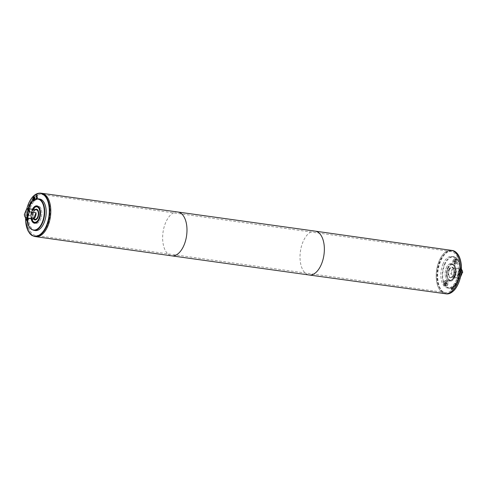 <?xml version="1.0" encoding="UTF-8"?>
<svg xmlns="http://www.w3.org/2000/svg" width="487" height="487" viewBox="0 0 487 487"><rect width="100%" height="100%" fill="white"/><g stroke="black" fill="none" stroke-linecap="round" stroke-linejoin="round"><path stroke-width="0.37" stroke-dasharray="2.44 1.83" d="M446.896 284.152L447.06 282.576L446.561 282.57L446.232 283.355L446.402 284.146L446.896 284.152L444.808 283.927L446.402 284.146M444.808 283.927L444.966 282.344L445.465 282.35L445.301 283.933M445.629 283.148L447.224 283.367M445.465 282.35L447.06 282.576M444.966 282.344L446.561 282.57M444.637 283.136L446.232 283.355M445.8 282.241A2.228 1.199 97.9 0 1 447.036 281.151A2.228 1.199 97.9 0 1 447.918 283.525A2.228 1.199 97.9 0 1 446.421 285.571A2.228 1.199 97.9 0 1 445.8 282.241M444.205 282.022A2.228 1.199 -82.1 0 0 444.826 285.345A2.228 1.199 -82.1 0 0 446.323 283.306A2.228 1.199 -82.1 0 0 445.441 280.932A2.228 1.199 -82.1 0 0 444.205 282.022M444.071 281.857A2.545 1.37 97.9 0 1 445.483 280.615A2.545 1.37 97.9 0 1 446.494 283.331A2.545 1.37 97.9 0 1 444.783 285.662A2.545 1.37 97.9 0 1 444.071 281.857M445.666 282.083A2.545 1.37 -82.1 0 0 446.378 285.887A2.545 1.37 -82.1 0 0 448.089 283.55A2.545 1.37 -82.1 0 0 447.084 280.841A2.545 1.37 -82.1 0 0 445.666 282.083M456.356 261.543L456.027 262.329L455.528 262.323L455.692 260.746L456.191 260.752L456.356 261.543L454.761 261.318L454.432 262.109L456.027 262.329M454.432 262.109L455.528 262.323M453.933 262.103L453.768 261.306L455.363 261.531M453.768 261.306L454.097 260.521L455.692 260.746M454.097 260.521L454.596 260.527L454.761 261.318M454.596 260.527L456.191 260.752M454.931 260.417A2.228 1.199 -82.1 0 0 455.552 263.747A2.228 1.199 -82.1 0 0 457.049 261.702A2.228 1.199 -82.1 0 0 456.167 259.327A2.228 1.199 -82.1 0 0 454.931 260.417M453.336 260.192A2.228 1.199 -82.1 0 0 453.957 263.522A2.228 1.199 -82.1 0 0 455.448 261.482A2.228 1.199 -82.1 0 0 454.572 259.108A2.228 1.199 -82.1 0 0 453.336 260.192M453.202 260.034A2.545 1.37 -82.1 0 0 453.914 263.838A2.545 1.37 -82.1 0 0 455.619 261.507A2.545 1.37 -82.1 0 0 454.614 258.792A2.545 1.37 -82.1 0 0 453.202 260.034M454.797 260.259A2.545 1.37 -82.1 0 0 455.509 264.057A2.545 1.37 -82.1 0 0 457.214 261.726A2.545 1.37 -82.1 0 0 456.209 259.011A2.545 1.37 -82.1 0 0 454.797 260.259M30.237 203.31L30.912 205.21L30.772 205.508L29.871 205.094M30.03 204.79L30.498 205.021L30.285 204.321M30.498 205.021L30.371 204.175M29.524 204.54L30.632 205.039M30.45 204.041L30.644 205.49L29.853 205.124M29.537 205.77L30.194 206.878L29.421 206.019M29.177 205.374L30.334 206.531M30.2 206.512L30.066 206.859L29.384 206.104M28.666 211.632L28.599 212.028L27.595 211.851L27.436 212.198L27.485 212.849L28.416 213.081L28.349 213.476L27.102 213.166L27.254 212.046L27.856 211.425L28.8 211.65L28.733 212.046L27.722 211.875L27.57 212.216L27.619 212.868L28.55 213.099L28.483 213.495L27.229 213.184L27.388 212.064L27.99 211.443L28.8 211.65M28.021 211.863L27.595 211.851L28.021 211.863M27.923 214.438L27.564 214.444L27.747 215.522L28.057 214.457L27.698 214.463L27.881 215.54L28.057 214.457M27.546 215.157L27.881 215.54L27.546 215.157M28.106 214.438L27.722 215.93L27.388 214.444L26.852 215.753L27.022 214.31L28.276 214.037L28.337 215.224L27.856 215.948L27.522 214.463L26.986 215.771L27.156 214.329L28.41 214.055L28.24 214.457M27.388 215.504L27.856 215.948L27.388 215.504M26.663 218.949L26.949 220.41L27.674 218.395L28.258 219.223L27.881 220.422L27.735 218.803L27.302 220.471L26.773 220.83M27.132 219.205L27.54 218.377L27.929 218.48L27.875 220.392M27.674 218.395L28.057 218.499L27.674 218.395M27.747 220.374L27.601 218.785L27.302 220.471M28.057 219.345L27.601 218.785L28.057 219.345M28.209 216.447L28.045 217.659L27.528 218.085L27.022 217.908L26.98 216.435L27.534 217.677L27.899 216.24L28.209 216.447L27.394 218.066L26.888 217.884L26.73 217.135L26.846 216.417L27.229 216.398M27.095 216.38L26.925 217.099L27.4 217.659L27.771 216.198L28.149 216.155M27.528 218.085L26.888 217.884L27.528 218.085M27.503 209.842L28.709 210.542L28.903 209.337L28.514 208.625L27.887 208.789L27.503 209.842L28.843 210.561L29.037 209.355L28.648 208.643L28.021 208.807L27.637 209.86M28.648 208.643L28.021 208.807M28.465 208.138L29.25 209.227L28.916 211.066L27.351 210.159L27.942 208.46M28.575 208.18L29.25 209.227M29.123 209.203L28.782 211.048L27.217 210.141L27.808 208.442M28.873 206.165L29.043 207.243L29.81 207.937L29.689 208.302L28.812 207.511M29.043 207.243L29.555 208.284L28.782 207.59M28.836 204.96L28.897 205.465M31.32 201.941L30.998 203.097M31.217 202.848L30.967 203.28L31.6 203.256L31.856 202.458L31.856 203.499L30.839 203.408M32.008 202.744L31.722 203.481L30.76 203.529M31.856 202.458L32.142 202.762M31.777 202.823L31.978 202.495M31.679 202.05L31.101 203.298L31.734 203.274L30.967 203.28L31.734 203.274L31.911 202.842M31.308 201.575L31.813 202.068M30.955 201.922L31.345 201.581L31.606 201.904M31.296 203.95L30.784 203.566L31.296 203.95M33.055 200.741L34.133 200.687L34.723 199.53M34.084 197.119L33.493 197.424L32.885 200.066L33.603 201.003L34.267 200.705L34.881 199.451M34.139 196.76L35.052 197.88L34.334 201.009L33.554 201.368L32.921 200.869M34.954 199.414L34.2 200.991L33.42 201.35L32.842 200.942M33.962 198.039L33.42 198.507L33.56 199.098M33.95 198.915L34.717 199.567M34.169 198.112L34.285 198.44M33.548 200.589L33.603 200.279M33.493 199.384L33.871 200.425M37.237 195.713L36.525 196.255L37.517 197.253L36.933 198.453L36.355 198.471L36.805 198.434M37.256 195.701L36.738 195.591M37.237 195.214L37.389 195.725M36.842 195.263L37.371 195.232L36.842 195.263M37.042 197.052L36.586 197.034M36.336 198.039L36.902 198.106M35.234 230.564A15.925 8.565 97.9 0 1 30.784 206.792A15.925 8.565 97.9 0 1 39.63 199.025M458.097 280.153L456.928 280.165L457.518 281.675L457.171 280.232L458.097 280.153L456.794 280.147L457.384 281.656L457.037 280.208L457.963 280.135M456.587 280.999L457.25 282.271L456.587 280.999L456.331 281.249L457.116 282.253L456.453 280.981M454.761 284.42L454.913 286.106L454.614 286.259L454.054 285.406L454.596 286.831L455.114 285.345L454.761 284.42L454.779 286.088L454.481 286.24L453.921 285.388L454.468 286.813L454.986 285.327L454.633 284.402M453.902 286.679L453.373 286.825L453.653 286.228L453.774 286.66L453.239 286.806L453.653 286.228L453.342 286.332L453.781 286.246L453.774 286.66M453.598 286.94L453.239 286.806L453.598 286.94M453.184 286.545L453.507 287.251L453.981 286.934L453.58 287.981L454.152 287.275L453.835 285.68L453.05 286.526L453.373 287.233L453.829 286.867L453.373 287.695L453.762 287.701L453.701 285.662L453.05 286.526M453.507 287.251L453.068 286.977L453.507 287.251M451.291 288.614L451.674 288.006L452.033 288.17L451.449 289.789L451.997 290.124L452.332 289.308L451.644 289.686L452.228 288.085L451.906 287.659L451.096 288.219L451.145 288.608L451.54 287.987L451.899 288.152L451.315 289.771L451.863 290.106L452.253 289.655L452.198 289.29L451.51 289.668L451.906 287.659L451.163 288.596M452.039 287.683L451.65 287.726L452.039 287.683M451.839 289.826L451.51 289.668L451.839 289.826M451.315 289.771L451.997 290.124L451.315 289.771M451.54 287.987L452.033 288.17L451.54 287.987M452.733 286.733L452.271 288.14L452.533 288.663L453.184 288.176L452.447 287.975L452.733 286.733L452.405 288.158L453.05 288.596L453.111 287.872M453.117 287.86L452.995 288.353L452.581 287.994L452.88 286.703M452.861 288.334L452.447 287.975L452.861 288.334M452.533 288.663L453.05 288.596L452.533 288.663M455.899 285.321L455.229 284.037L455.704 283.428L456.246 284.53L455.899 285.321L455.095 284.018L455.57 283.41L455.996 283.678L455.765 285.303M455.704 283.428L456.13 283.702L455.704 283.428M456.295 284.505L456.149 283.416L455.564 283.099L454.852 284.073L455.716 285.747L456.429 284.524L456.282 283.434L455.564 283.099L456.282 283.434L455.692 283.117L454.98 284.091L455.85 285.766L456.429 284.524M456.733 282.984L457.11 282.582L456.496 282.807L455.972 282.028L456.581 283.385L456.97 282.399L456.623 282.825L456.106 282.046L456.599 282.965M457.506 282.143L457.372 282.612L457.372 282.125M458.237 278.369L457.938 279.301L458.103 278.351M457.555 277.937L457.61 279.501L458.474 279.075L458.535 278.485L458.078 277.967L457.695 279.191L457.689 277.706L457.61 279.501L458.34 279.057L458.401 278.467M458.535 278.485L458.212 277.986L457.829 279.209L457.689 277.706M458.857 276.202L458.31 274.467L459.387 273.152L459.929 274.881L458.857 276.202L458.182 274.449L459.253 273.134L459.801 274.863L458.857 276.202M459.302 272.854L458.164 274.425L458.882 276.5L459.947 274.905L459.302 272.854L458.03 274.406L458.675 276.464M458.809 276.482L460.081 274.924L459.436 272.872M459.564 274.364L459.46 275.192L459.448 274.23L459.034 275.094L459.436 274.345M458.742 273.639L458.882 275.058L458.334 275.21L459.43 275.49L459.545 274.084L459.144 274.376L458.742 273.639L458.547 273.956M459.144 274.376L458.608 273.621M458.681 273.974L459.083 274.705L458.462 275.228L459.564 275.508L459.722 274.248L459.192 273.992M458.912 269.737L458.833 271.222L459.174 269.804L459.777 271.022L460.148 269.372L459.807 270.669L459.217 269.451L458.912 269.737L459.071 271.149M459.198 271.168L459.308 269.822L459.905 271.04L460.282 269.39L459.941 270.687L459.351 269.469L459.046 269.755M459.551 269.883L459.217 269.451L459.551 269.883M459.527 270.906L459.905 271.04L459.527 270.906M459.174 269.804L459.509 270.09L459.174 269.804M442.914 264.21A15.925 8.565 97.9 0 1 451.766 256.436A15.925 8.565 97.9 0 1 458.048 273.39A15.925 8.565 97.9 0 1 447.37 287.975A15.925 8.565 97.9 0 1 442.914 264.21M24.35 214.383L24.46 214.797L30.839 215.686L33.39 209.587L27.01 208.698M30.839 215.686A4.779 2.569 97.9 0 1 31.448 211.833A4.779 2.569 97.9 0 1 33.39 209.587M24.874 216.624A4.779 2.569 97.9 0 1 24.46 214.797M35.046 219.284A4.779 2.569 97.9 0 1 33.713 212.149A4.779 2.569 97.9 0 1 36.367 209.818M445.221 293.71L445.221 293.71A21.891 11.773 97.9 0 1 439.097 261.02A21.891 11.773 97.9 0 1 451.26 250.342A21.891 11.773 -82.1 0 0 439.097 261.02A21.891 11.773 -82.1 0 0 445.215 293.704A21.891 11.773 -82.1 0 0 459.898 273.645A21.891 11.773 -82.1 0 0 451.26 250.342A21.891 11.773 -82.1 0 0 436.577 270.401A21.891 11.773 -82.1 0 0 445.228 293.71M43.879 232.707A21.891 11.773 97.9 0 1 35.74 236.658A21.891 11.773 97.9 0 1 29.616 203.974A21.891 11.773 97.9 0 1 41.779 193.29A21.891 11.773 -82.1 0 0 41.772 193.29A21.891 11.773 -82.1 0 0 27.102 213.355A21.891 11.773 -82.1 0 0 35.734 236.658A21.891 11.773 -82.1 0 0 35.74 236.658A21.891 11.773 97.9 0 1 29.622 203.974A21.891 11.773 97.9 0 1 41.785 193.296A21.891 11.773 97.9 0 1 48.53 199.317M459.99 269.414L459.88 269.001L453.5 268.112A4.779 2.569 -82.1 0 0 451.559 270.364A4.779 2.569 -82.1 0 0 450.95 274.211L457.33 275.1L459.99 269.414A4.456 2.398 97.9 0 1 462.126 270.376M459.88 269.001A4.779 2.569 97.9 0 1 460.592 268.921A4.779 2.569 97.9 0 1 461.475 269.378M457.756 274.765A4.456 2.398 97.9 0 0 460.416 277.961L459.99 278.302L453.61 277.413A4.779 2.569 -82.1 0 0 456.161 271.314L461.317 272.032M449.3 270.048A4.779 2.569 97.9 0 1 451.954 267.716A4.779 2.569 97.9 0 1 453.841 272.805A4.779 2.569 97.9 0 1 450.633 277.182A4.779 2.569 97.9 0 1 449.3 270.048M459.99 278.302A4.779 2.569 97.9 0 1 459.278 278.381A4.779 2.569 97.9 0 1 457.33 275.1M449.032 269.731A5.412 2.91 97.9 0 1 452.039 267.089A5.412 2.91 97.9 0 1 454.176 272.854A5.412 2.91 97.9 0 1 450.548 277.809A5.412 2.91 97.9 0 1 449.032 269.731M448.771 269.695A5.412 2.91 97.9 0 1 451.778 267.053A5.412 2.91 97.9 0 1 453.914 272.811A5.412 2.91 97.9 0 1 450.28 277.773A5.412 2.91 97.9 0 1 448.771 269.695M448.752 269.676A5.448 2.928 97.9 0 1 451.778 267.016A5.448 2.928 97.9 0 1 453.927 272.817A5.448 2.928 97.9 0 1 450.28 277.803A5.448 2.928 97.9 0 1 448.752 269.676M449.02 269.713A5.448 2.928 97.9 0 1 452.046 267.059A5.448 2.928 97.9 0 1 454.194 272.854A5.448 2.928 97.9 0 1 450.542 277.84A5.448 2.928 97.9 0 1 449.02 269.713M448.04 268.532A7.798 4.194 97.9 0 1 452.368 264.727A7.798 4.194 97.9 0 1 455.448 273.03A7.798 4.194 97.9 0 1 450.219 280.171A7.798 4.194 97.9 0 1 448.04 268.532M447.906 268.367A8.115 4.365 97.9 0 1 452.417 264.411A8.115 4.365 97.9 0 1 455.619 273.049A8.115 4.365 97.9 0 1 450.177 280.488A8.115 4.365 97.9 0 1 447.906 268.367M447.638 268.051A8.754 4.706 97.9 0 1 452.502 263.777A8.754 4.706 97.9 0 1 455.96 273.097A8.754 4.706 97.9 0 1 450.085 281.121A8.754 4.706 97.9 0 1 447.638 268.051A8.76 4.712 97.9 0 1 452.502 263.777A8.76 4.712 97.9 0 1 455.96 273.097A8.76 4.712 97.9 0 1 450.085 281.121A8.76 4.712 97.9 0 1 447.638 268.051M446.311 267.862A8.754 4.706 97.9 0 1 451.175 263.595A8.754 4.706 97.9 0 1 454.627 272.915A8.754 4.706 97.9 0 1 448.758 280.932A8.754 4.706 97.9 0 1 446.311 267.862A8.76 4.712 97.9 0 1 451.175 263.589A8.76 4.712 97.9 0 1 454.633 272.915A8.76 4.712 97.9 0 1 448.758 280.938A8.76 4.712 97.9 0 1 446.305 267.862M453.354 289.759A21.891 11.773 97.9 0 1 445.221 293.704A21.891 11.773 97.9 0 1 439.097 261.02A21.891 11.773 97.9 0 1 451.26 250.342A21.891 11.773 97.9 0 1 451.266 250.342A21.891 11.773 97.9 0 1 458.005 256.363M450.95 274.211L453.5 268.112M456.161 271.314L453.61 277.413M33.688 219.095A5.412 2.91 97.9 0 1 33.445 211.833A5.412 2.91 97.9 0 1 35.009 209.629M35.094 219.923A5.412 2.91 97.9 0 1 33.713 211.869A5.412 2.91 97.9 0 1 36.586 209.215M36.769 209.233A5.412 2.91 97.9 0 1 38.857 214.992A5.412 2.91 97.9 0 1 35.277 219.954M34.906 219.905A5.448 2.928 97.9 0 1 33.694 211.851A5.448 2.928 97.9 0 1 36.403 209.185M36.586 209.179A5.448 2.928 97.9 0 1 36.72 209.197A5.448 2.928 97.9 0 1 38.875 214.992A5.448 2.928 97.9 0 1 35.222 219.984A5.448 2.928 97.9 0 1 35.088 219.96M33.652 219.089A5.448 2.928 97.9 0 1 33.433 211.815A5.448 2.928 97.9 0 1 34.973 209.623M31.765 218.821A7.798 4.194 97.9 0 1 32.446 210.634A7.798 4.194 97.9 0 1 33.079 209.361M31.552 218.797A8.115 4.365 97.9 0 1 32.319 210.469A8.115 4.365 97.9 0 1 32.866 209.331M32.051 210.153A8.754 4.706 97.9 0 1 32.459 209.276A8.76 4.712 97.9 0 0 32.051 210.153A8.754 4.706 97.9 0 0 31.138 218.736A8.76 4.712 97.9 0 1 32.051 210.153M33.378 210.335A8.754 4.706 97.9 0 1 38.242 206.068A8.754 4.706 97.9 0 1 41.699 215.388A8.754 4.706 97.9 0 1 35.825 223.405A8.754 4.706 97.9 0 1 33.378 210.335A8.76 4.712 97.9 0 1 38.242 206.062A8.76 4.712 97.9 0 1 41.699 215.388A8.76 4.712 97.9 0 1 35.825 223.411A8.76 4.712 97.9 0 1 33.378 210.335M29.622 203.974A21.891 11.773 97.9 0 1 41.779 193.296A21.891 11.773 97.9 0 1 50.423 216.599A21.891 11.773 97.9 0 1 35.74 236.658A21.891 11.773 97.9 0 1 29.622 203.974M30.121 204.577A20.698 11.134 97.9 0 1 41.62 194.477A20.698 11.134 97.9 0 1 49.79 216.514A20.698 11.134 97.9 0 1 35.904 235.477A20.698 11.134 97.9 0 1 30.121 204.577M439.591 261.622A20.698 11.134 -82.1 0 0 445.38 292.523A20.698 11.134 -82.1 0 0 459.265 273.56A20.698 11.134 -82.1 0 0 451.096 251.523A20.698 11.134 -82.1 0 0 439.591 261.622M25.574 217.671A21.574 11.603 97.9 0 1 26.785 208.874M454.511 289.795A21.574 11.603 97.9 0 1 440.084 287.939A21.574 11.603 97.9 0 1 440.558 261.367A21.574 11.603 97.9 0 1 459.131 256.643M315.241 231.148A22.134 11.901 -82.1 0 0 300.4 251.426A22.134 11.901 -82.1 0 0 309.135 274.991M177.852 212.009A22.134 11.901 -82.1 0 0 163.023 232.287A22.134 11.901 -82.1 0 0 171.747 255.852M444.777 264.605A15.602 8.395 97.9 0 1 459.393 264.794A15.602 8.395 97.9 0 1 449.708 287.945A15.602 8.395 97.9 0 1 444.777 264.605M444.381 264.411A15.925 8.565 97.9 0 1 453.227 256.643A15.925 8.565 97.9 0 1 459.509 273.597A15.925 8.565 97.9 0 1 448.831 288.182A15.925 8.565 97.9 0 1 444.381 264.411M446.281 293.856A21.891 11.773 97.9 0 1 440.157 261.166A21.891 11.773 97.9 0 1 452.32 250.488M27.132 218.182A15.602 8.395 97.9 0 1 28.453 208.716M33.773 230.357A15.925 8.565 97.9 0 1 29.323 206.585A15.925 8.565 97.9 0 1 38.169 198.818M34.68 236.512A21.891 11.773 97.9 0 1 28.556 203.828A21.891 11.773 97.9 0 1 40.719 193.144M447.036 281.151L445.441 280.932M446.421 285.571L444.826 285.345M444.783 285.662L446.378 285.887M445.483 280.615L447.084 280.841M453.957 263.522L455.552 263.747M454.572 259.108L456.167 259.327M456.209 259.011L454.614 258.792M455.509 264.057L453.914 263.838M450.633 277.182L459.278 278.381M451.954 267.716L460.592 268.921M452.417 264.411C450.572 264.307 449.044 265.628 447.827 268.386C447.09 269.798 445.995 274.26 447.614 278.241L450.177 280.488M452.368 264.727C457.689 264.891 455.382 281.468 450.219 280.171M448.758 280.932L450.085 281.121L448.758 280.938M451.175 263.595L452.502 263.777L451.175 263.589M451.766 256.436L453.227 256.643C464.513 257.373 459.886 290.562 448.831 288.182L447.37 287.975M36.823 206.512L37.974 206.975L39.386 208.759L40.123 215.029C39.873 219.807 35.63 223.649 34.583 222.589M36.781 206.829C35.149 206.701 33.731 207.961 32.532 210.615C30.048 215.68 32.489 222.869 34.632 222.273M27.077 218.17L28.398 208.71M25.525 217.622L26.718 208.929M451.096 251.523L41.62 194.477M445.38 292.523L35.904 235.477"/><path stroke-width="0.73" d="M30.285 204.321L30.182 203.122L30.45 204.041M30.371 204.175L30.157 203.487M29.853 205.124L29.36 204.899L29.524 204.54L30.03 204.79M29.36 204.899L29.64 204.595M29.871 205.094L29.488 204.917M29.384 206.104L29.177 205.374L29.537 205.77M27.296 219.874L26.864 220.8L26.316 220.008L26.383 219.047L26.822 220.386L27.132 219.193M26.511 219.887L26.949 220.41L26.645 219.905L26.949 220.41L27.205 219.881M26.998 220.818L26.444 220.027L26.517 219.065M28.514 208.625L27.887 208.789L28.514 208.625M28.648 208.643L28.021 208.807M27.832 208.631L28.757 208.223M27.698 208.613L28.63 208.205M28.782 207.59L28.471 207.304L28.818 206.305L28.916 207.231M28.757 207.085L29.007 206.184M28.836 204.96L28.861 205.557L28.836 204.96M31.186 201.922L30.864 203.079L31.539 202.16L31.186 201.922L30.864 203.079M30.784 203.566L30.827 201.904L31.217 201.563L31.679 202.05L31.217 202.848M31.606 201.904L31.308 201.575M30.912 203.584L30.955 201.922L31.345 201.581M34.723 199.53L34.735 198.045L34.017 197.107L33.359 197.405L32.751 200.047L33.055 200.741M34.881 199.451L34.869 198.063L34.084 197.119M32.842 200.942L32.568 200.236L33.293 197.101L34.072 196.748L34.924 197.862L34.954 199.414M32.921 200.869L33.426 197.119L34.139 196.76M33.834 198.02L33.286 198.489L33.426 199.08L34.078 198.154M33.426 199.08L33.956 198.702M33.5 200.364L33.031 198.367L33.64 197.746L34.114 197.874L33.95 198.915L34.583 199.548L33.737 199.146L33.688 200.212M33.64 197.746L33.956 197.698M33.031 198.367L33.773 197.771M33.603 200.279L33.165 198.386M34.352 199.749L33.737 199.146M36.586 197.034L36.154 196.383L36.708 195.244L37.237 195.214L37.256 195.701L36.738 195.591L36.397 196.237L37.383 197.235L37.249 197.953L36.221 198.446L36.202 197.935L36.775 198.087L37.14 197.405L36.288 196.888L36.288 196.401L36.842 195.263L37.371 195.232M36.397 196.237L37.14 196.632M37.371 195.731L36.872 195.61L37.371 195.731M37.237 195.713L36.738 195.591M36.842 195.263L37.237 195.214M37.061 197.052L36.902 198.106L36.202 197.935M36.805 198.434L36.221 198.446L36.336 198.039M36.933 198.453L36.355 198.471M33.773 230.357A15.925 8.565 97.9 0 0 44.451 215.771A15.925 8.565 97.9 0 0 38.169 198.818L39.63 199.025A15.925 8.565 97.9 0 1 45.918 215.972A15.925 8.565 97.9 0 1 35.234 230.564L31.564 229.48L30.243 228.287L28.806 226.059L27.077 218.17M29.244 212.235L29.67 211.9L36.05 212.789L33.5 218.888L27.12 217.999L29.244 212.235A4.456 2.398 97.9 0 0 26.584 209.039L24.35 214.383A4.456 2.398 97.9 0 0 24.807 216.502L24.934 216.764A4.779 2.569 97.9 0 1 24.874 216.624M36.05 212.789A4.779 2.569 97.9 0 1 33.5 218.888M29.67 211.9A4.779 2.569 97.9 0 0 27.722 208.619A4.779 2.569 97.9 0 0 27.01 208.698L26.584 209.039M27.01 217.586A4.456 2.398 97.9 0 1 24.807 216.502M27.12 217.999A4.779 2.569 97.9 0 1 26.408 218.079A4.779 2.569 97.9 0 1 24.934 216.764M27.722 208.619L36.367 209.818A4.779 2.569 97.9 0 1 38.248 214.907A4.779 2.569 97.9 0 1 35.046 219.284L26.408 218.079M26.718 208.929L28.398 203.864C31.692 196.425 35.801 192.858 40.719 193.144A21.891 11.773 97.9 0 1 49.364 216.453A21.891 11.773 97.9 0 1 34.68 236.512L35.74 236.658A21.891 11.773 -82.1 0 0 49.443 221.457A21.891 11.773 -82.1 0 0 46.606 196.218A21.891 11.773 -82.1 0 0 41.785 193.29A21.891 11.773 97.9 0 1 50.423 216.599A21.891 11.773 97.9 0 1 35.74 236.658L171.747 255.852A22.134 11.901 -82.1 0 0 171.759 255.852L309.135 274.991A22.134 11.901 -82.1 0 0 309.148 274.991L445.228 293.71A21.891 11.773 -82.1 0 0 458.918 278.497A21.891 11.773 -82.1 0 0 456.082 253.27A21.891 11.773 -82.1 0 0 451.266 250.342A21.891 11.773 97.9 0 1 459.905 273.651A21.891 11.773 97.9 0 1 445.221 293.71L446.281 293.856A21.891 11.773 97.9 0 0 460.964 273.797A21.891 11.773 97.9 0 0 452.32 250.488C457.433 251.682 460.452 256.667 461.378 265.445L460.659 276.403C457.792 287.951 452.995 293.771 446.281 293.856M48.53 199.317A21.891 11.773 97.9 0 1 43.879 232.707M461.475 269.378A4.779 2.569 97.9 0 1 462.066 270.236A4.779 2.569 97.9 0 1 462.54 272.203L459.99 278.302M462.126 270.376A4.456 2.398 97.9 0 1 462.193 270.498A4.456 2.398 97.9 0 1 462.65 272.617M461.317 272.032L462.54 272.203M458.005 256.363A21.891 11.773 97.9 0 1 453.354 289.759M35.009 209.629A5.412 2.91 97.9 0 1 36.452 209.191A5.412 2.91 97.9 0 1 38.589 214.95A5.412 2.91 97.9 0 1 34.961 219.911A5.412 2.91 97.9 0 1 33.688 219.095M34.973 209.623A5.448 2.928 97.9 0 1 36.458 209.16A5.448 2.928 97.9 0 1 38.607 214.956A5.448 2.928 97.9 0 1 34.954 219.941A5.448 2.928 97.9 0 1 33.652 219.089M33.079 209.361A7.798 4.194 97.9 0 1 36.781 206.829A7.798 4.194 97.9 0 1 39.861 215.132A7.798 4.194 97.9 0 1 34.632 222.273A7.798 4.194 97.9 0 1 31.765 218.821M32.866 209.331A8.115 4.365 97.9 0 1 36.823 206.512A8.115 4.365 97.9 0 1 40.031 215.151A8.115 4.365 97.9 0 1 34.583 222.589A8.115 4.365 97.9 0 1 31.552 218.797M34.498 223.223A8.76 4.712 97.9 0 0 40.372 215.199A8.76 4.712 97.9 0 0 36.915 205.879A8.76 4.712 97.9 0 0 32.452 209.276A8.754 4.706 97.9 0 1 36.915 205.879A8.754 4.706 97.9 0 1 40.366 215.199A8.754 4.706 97.9 0 1 34.498 223.223A8.754 4.706 97.9 0 1 31.138 218.736A8.76 4.712 97.9 0 0 34.498 223.223L34.626 223.241M26.785 208.874A21.574 11.603 97.9 0 1 28.423 203.95A21.574 11.603 97.9 0 1 47.495 200.37A21.574 11.603 97.9 0 1 40.464 234.21A21.574 11.603 97.9 0 1 25.574 217.671M459.131 256.643A21.574 11.603 97.9 0 1 454.511 289.795M309.148 274.991A22.134 11.901 -82.1 0 0 322.984 259.614A22.134 11.901 -82.1 0 0 320.117 234.107A22.134 11.901 -82.1 0 0 315.253 231.148A22.134 11.901 -82.1 0 0 315.241 231.148L177.865 212.009A22.134 11.901 -82.1 0 0 177.852 212.009L40.719 193.144M171.759 255.852A22.134 11.901 -82.1 0 0 185.608 240.481A22.134 11.901 -82.1 0 0 182.741 214.968A22.134 11.901 -82.1 0 0 177.865 212.009M28.453 208.716A15.602 8.395 97.9 0 1 29.19 206.707A15.602 8.395 97.9 0 1 42.826 203.736A15.602 8.395 97.9 0 1 38.455 228.117A15.602 8.395 97.9 0 1 27.132 218.182M452.32 250.488L315.253 231.148M38.169 198.818C34.553 198.611 31.552 201.216 29.159 206.622L28.398 208.71M34.68 236.512L31.74 235.367L29.871 233.693L27.899 230.631L25.622 221.555L25.525 217.622"/></g></svg>
